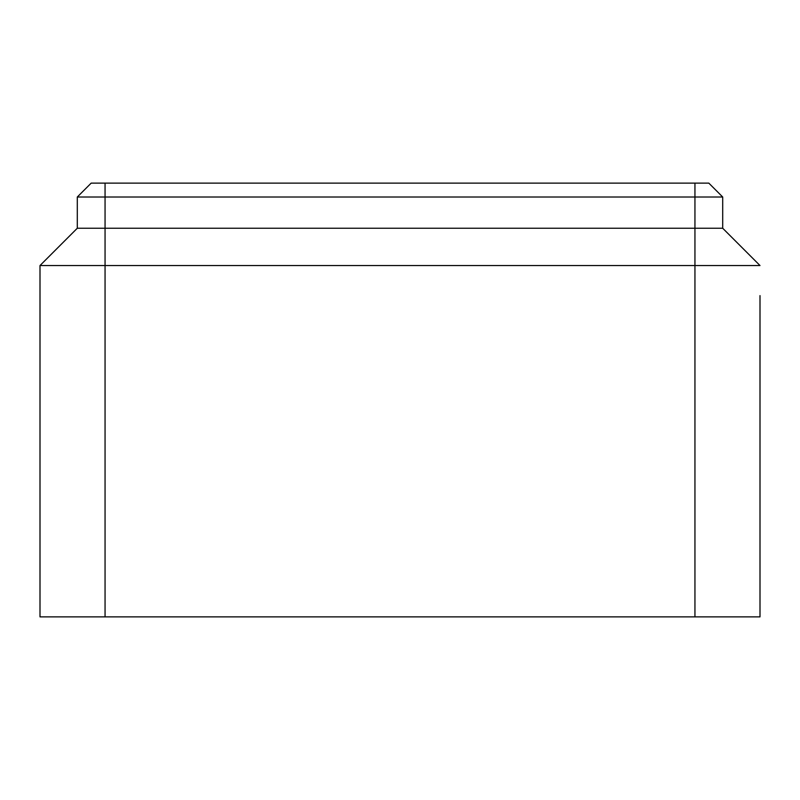 <?xml version="1.0" encoding="UTF-8"?>
<svg xmlns="http://www.w3.org/2000/svg" width="800" height="800" viewBox="0 0 800 800"><rect width="100%" height="100%" fill="white"/><g stroke="black" fill="none" stroke-linecap="round" stroke-linejoin="round"><path stroke-width="1.2" d="M77.3 197.01L77.3 228.24L40 265.54L40 616.87L694.94 616.87L694.94 265.54L760 265.54L722.7 228.24L722.7 197.01L708.82 183.13L91.18 183.13L77.3 197.01L722.7 197.01M77.3 228.24L722.7 228.24M694.94 183.13L694.94 265.54L105.06 265.54L105.06 183.13M40 265.54L105.06 265.54L105.06 616.87M694.94 616.87L760 616.87L760 295.61"/></g></svg>
